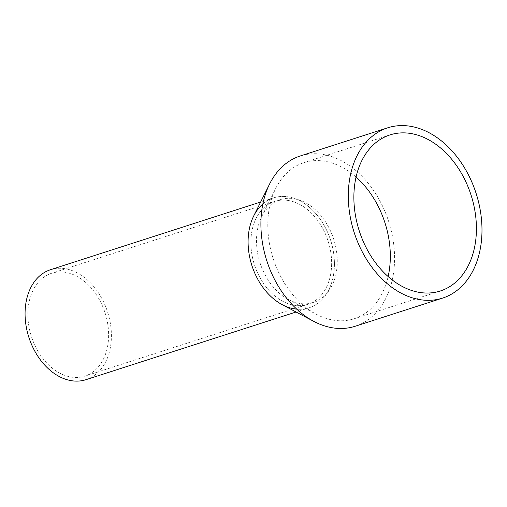 <?xml version="1.0" encoding="UTF-8"?>
<svg xmlns="http://www.w3.org/2000/svg" width="507" height="507" viewBox="0 0 507 507"><rect width="100%" height="100%" fill="white"/><g stroke="black" fill="none" stroke-linecap="round" stroke-linejoin="round"><path stroke-width="0.38" stroke-dasharray="2.54 1.9" d="M355.16 326.261A89.46 64.021 72.1 0 0 385.352 212.401A89.46 64.021 72.1 0 0 300.302 155.96M282.247 304.694A57.773 41.346 72.1 0 0 326.255 294.174A57.773 41.346 72.1 0 0 328.466 234.316A57.773 41.346 72.1 0 0 290.898 197.426A57.773 41.346 72.1 0 0 253.684 216.026M356.079 177.063A82.001 58.692 72.1 0 0 303.921 162.633A82.001 58.692 72.1 0 0 275.738 188.401A82.001 58.692 72.1 0 0 276.239 266.999A82.001 58.692 72.1 0 0 316.279 314.258A82.001 58.692 72.1 0 0 354.203 318.738A82.001 58.692 72.1 0 0 388.128 276.569M256.441 270.206A54.046 38.684 72.1 0 0 307.825 304.308A54.046 38.684 72.1 0 0 326.064 235.514A54.046 38.684 72.1 0 0 274.68 201.418A54.046 38.684 72.1 0 0 256.441 270.206A54.046 38.684 72.1 0 0 307.825 304.308A54.046 38.684 72.1 0 0 326.064 235.514A54.046 38.684 72.1 0 0 274.68 201.418A54.046 38.684 72.1 0 0 256.441 270.206M331.686 233.708A54.046 38.684 -107.9 0 1 313.44 302.495A54.046 38.684 -107.9 0 1 288.445 299.542A54.046 38.684 -107.9 0 1 262.056 268.399A54.046 38.684 -107.9 0 1 261.732 216.59A54.046 38.684 -107.9 0 1 280.301 199.606A54.046 38.684 -107.9 0 1 331.686 233.708M262.873 203.922A57.773 41.346 -107.9 0 1 273.539 197.869A57.773 41.346 -107.9 0 1 328.466 234.316A57.773 41.346 -107.9 0 1 308.966 307.85A57.773 41.346 -107.9 0 1 296.772 309.162M85.956 379.686A57.773 41.346 72.1 0 0 105.456 306.152A57.773 41.346 72.1 0 0 50.529 269.705M33.43 342.041A54.046 38.684 72.1 0 0 84.815 376.137A54.046 38.684 72.1 0 0 103.054 307.35A54.046 38.684 72.1 0 0 51.67 273.254A54.046 38.684 72.1 0 0 33.43 342.041M440.285 291.005L354.203 318.738M313.44 302.495L84.815 376.137M288.445 299.542L316.279 314.258M390.003 134.9L303.921 162.633M280.301 199.606L51.67 273.254M261.732 216.59L275.738 188.401M273.539 197.869L260.649 202.02M308.966 307.85L296.075 312.008"/><path stroke-width="0.76" d="M357.524 241.662A89.46 64.021 -107.9 0 1 387.722 127.808A89.46 64.021 -107.9 0 1 472.765 184.244A89.46 64.021 -107.9 0 1 442.573 298.103A89.46 64.021 -107.9 0 1 357.524 241.662M387.722 127.808L300.302 155.96A89.46 64.021 72.1 0 0 269.566 184.079A89.46 64.021 72.1 0 0 270.111 269.819A89.46 64.021 72.1 0 0 313.789 321.375A89.46 64.021 72.1 0 0 355.16 326.261L442.573 298.103M269.566 184.079L253.684 216.026A57.773 41.346 72.1 0 0 254.039 271.403A57.773 41.346 72.1 0 0 282.247 304.694L313.789 321.375M388.128 276.569A82.001 58.692 72.1 0 0 381.879 214.366A82.001 58.692 72.1 0 0 356.079 177.063M362.328 239.272A82.001 58.692 72.1 0 0 440.285 291.005A82.001 58.692 72.1 0 0 467.967 186.633A82.001 58.692 72.1 0 0 390.003 134.9A82.001 58.692 72.1 0 0 362.328 239.272M296.772 309.162A57.773 41.346 -107.9 0 1 254.039 271.403A57.773 41.346 -107.9 0 1 262.873 203.922M260.649 202.02L50.529 269.705A57.773 41.346 72.1 0 0 31.028 343.239A57.773 41.346 72.1 0 0 85.956 379.686L296.075 312.008"/></g></svg>
